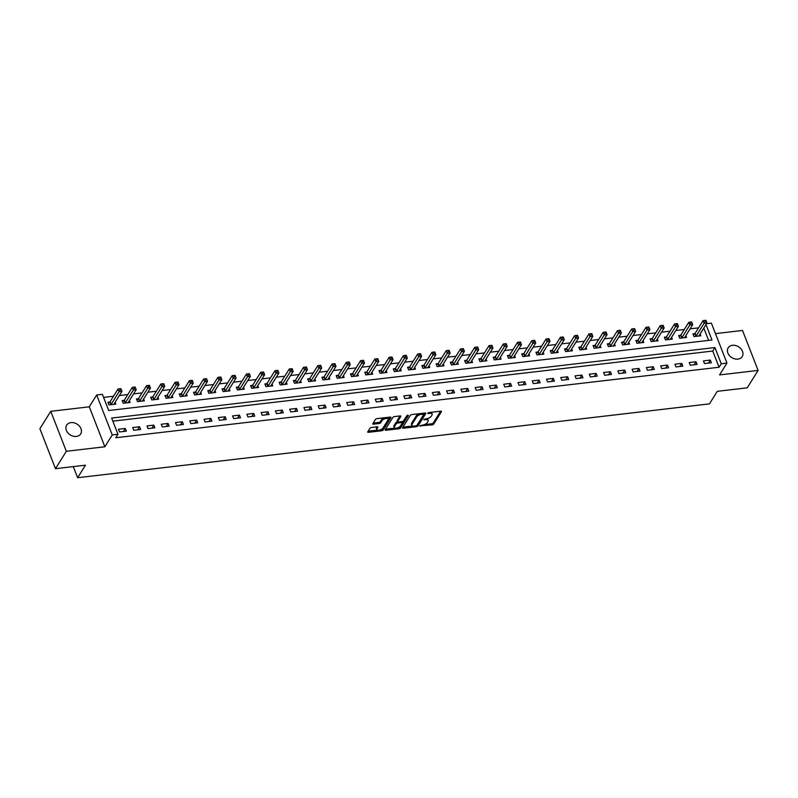 <?xml version="1.0" encoding="UTF-8"?>
<svg xmlns="http://www.w3.org/2000/svg" width="798" height="798" viewBox="0 0 798 798"><rect width="100%" height="100%" fill="white"/><g stroke="black" fill="none" stroke-linecap="round" stroke-linejoin="round"><path stroke-width="1.2" d="M419.788 425.863L432.177 424.855A1.267 0.559 158.7 0 0 433.723 424.047L441.394 411.738A1.267 0.559 158.7 0 0 441.464 411.409A1.267 0.559 158.7 0 0 440.705 411.189L428.795 412.576L427.668 413.384L429.743 413.354A4.06 1.796 158.7 0 1 432.157 414.072A4.06 1.796 158.7 0 1 431.967 415.13L431.319 416.147A4.06 1.796 158.7 0 1 426.371 418.76L423.748 419.509L425.773 419.718A4.06 1.796 158.7 0 1 428.197 420.426A4.06 1.796 158.7 0 1 427.997 421.484L427.359 422.511A4.06 1.796 158.7 0 1 422.411 425.115L419.788 425.863M76.369 436.436A8.269 6.384 32 0 0 80.688 433.903A8.269 6.384 32 0 0 79.441 426.142A8.269 6.384 32 0 0 70.982 422.611A8.269 6.384 32 0 0 66.663 425.154A8.269 6.384 32 0 0 67.91 432.905A8.269 6.384 32 0 0 76.369 436.436M737.881 359.12A8.269 6.384 32 0 0 742.2 356.586A8.269 6.384 32 0 0 740.943 348.826A8.269 6.384 32 0 0 732.494 345.295A8.269 6.384 32 0 0 728.165 347.838A8.269 6.384 32 0 0 729.422 355.589A8.269 6.384 32 0 0 737.881 359.12M371.479 427.489A1.267 0.559 158.7 0 0 369.933 428.297L367.778 431.748A1.267 0.559 158.7 0 0 367.718 432.077A1.267 0.559 158.7 0 0 368.476 432.307L381.703 430.76A1.267 0.559 158.7 0 0 383.249 429.942L390.92 417.643A1.267 0.559 158.7 0 0 390.98 417.314A1.267 0.559 158.7 0 0 390.222 417.085L377.005 418.631A1.267 0.559 158.7 0 0 375.459 419.449L372.856 423.618A1.267 0.559 158.7 0 0 372.796 423.947A1.267 0.559 158.7 0 0 373.554 424.167L379.21 423.509A1.267 0.559 158.7 0 0 380.756 422.691L382.043 420.626A3.392 1.496 158.7 0 1 385.354 418.601A3.392 1.496 158.7 0 1 388.207 419.04A3.392 1.496 158.7 0 1 388.037 419.928L382.99 428.027A3.392 1.496 158.7 0 1 379.678 430.042A3.392 1.496 158.7 0 1 376.826 429.603A3.392 1.496 158.7 0 1 376.995 428.726L377.833 427.379A1.267 0.559 158.7 0 0 377.893 427.05A1.267 0.559 158.7 0 0 377.145 426.82L371.479 427.489M55.481 468.685L39.9 428.726L50.763 411.319L66.344 451.279L55.481 468.685L85.446 465.184L77.625 477.713L709.462 403.868L717.272 391.329L747.237 387.828L758.1 370.422L719.577 374.92L726.958 363.09L721.252 363.758L719.078 367.24L115.79 437.753L117.954 434.272L112.249 434.93L96.668 394.97L102.373 394.312L108.698 410.511L711.986 339.998L705.981 324.577M66.344 451.279L104.867 446.77L112.249 434.93M402.631 427.678A1.267 0.559 158.7 0 0 402.571 428.007A1.267 0.559 158.7 0 0 403.319 428.227L416.546 426.681A1.267 0.559 158.7 0 0 418.092 425.873L425.763 413.564A1.267 0.559 158.7 0 0 425.833 413.234A1.267 0.559 158.7 0 0 425.075 413.015L411.848 414.561A1.267 0.559 158.7 0 0 410.302 415.379L402.631 427.678M399.12 428.726L385.903 430.272A1.267 0.559 158.7 0 1 385.145 430.042A1.267 0.559 158.7 0 1 385.205 429.713L392.885 417.414A1.267 0.559 158.7 0 1 394.431 416.596L400.087 415.938A1.267 0.559 158.7 0 1 400.845 416.157A1.267 0.559 158.7 0 1 400.776 416.486L397.663 421.474A1.267 0.559 158.7 0 0 397.604 421.803A1.267 0.559 158.7 0 0 398.362 422.032L402.112 421.593A1.267 0.559 158.7 0 0 403.658 420.775L406.9 415.578L408.476 415.399L400.666 427.908A1.267 0.559 158.7 0 1 399.12 428.726L398.701 427.638L397.883 427.738M758.1 370.422L742.519 330.462L715.467 333.624M719.078 367.24L712.764 351.04L112.847 421.154M710.32 360.078L703.467 360.876L704.524 363.579L711.367 362.771L710.32 360.078L708.415 363.12M696.046 361.743L689.203 362.541L690.25 365.245L697.103 364.437L696.046 361.743L694.15 364.786M681.781 363.409L674.928 364.207L675.986 366.91L682.829 366.112L681.781 363.409L679.876 366.452M667.507 365.075L660.664 365.873L661.712 368.576L668.564 367.778L667.507 365.075L665.612 368.117M653.243 366.741L646.39 367.549L647.447 370.242L654.29 369.444L653.243 366.741L651.348 369.793M638.969 368.417L632.126 369.215L633.173 371.918L640.026 371.11L638.969 368.417L637.073 371.459M624.704 370.082L617.851 370.88L618.909 373.584L625.762 372.776L624.704 370.082L622.809 373.125M610.44 371.748L603.587 372.546L604.635 375.25L611.487 374.452L610.44 371.748L608.535 374.791M596.166 373.414L589.313 374.212L590.37 376.915L597.223 376.117L596.166 373.414L594.271 376.457M581.902 375.08L575.049 375.888L576.096 378.581L582.949 377.783L581.902 375.08L579.996 378.132M567.627 376.756L560.775 377.554L561.832 380.247L568.685 379.449L567.627 376.756L565.732 379.798M553.363 378.422L546.51 379.22L547.568 381.923L554.41 381.115L553.363 378.422L551.458 381.464M539.089 380.087L532.246 380.885L533.293 383.589L540.146 382.791L539.089 380.087L537.194 383.13M524.825 381.753L517.972 382.551L519.029 385.254L525.872 384.456L524.825 381.753L522.919 384.796M510.55 383.419L503.708 384.227L504.755 386.92L511.608 386.122L510.55 383.419L508.655 386.471M496.286 385.095L489.433 385.893L490.491 388.586L497.334 387.788L496.286 385.095L494.381 388.137M482.012 386.761L475.169 387.559L476.216 390.262L483.069 389.454L482.012 386.761L480.117 389.803M467.748 388.426L460.895 389.225L461.952 391.928L468.795 391.13L467.748 388.426L465.842 391.469M453.473 390.092L446.631 390.89L447.678 393.594L454.531 392.796L453.473 390.092L451.578 393.135M439.209 391.758L432.356 392.566L433.414 395.259L440.257 394.461L439.209 391.758L437.304 394.811M424.935 393.424L418.092 394.232L419.14 396.925L425.992 396.127L424.935 393.424L423.04 396.476M410.671 395.1L403.818 395.898L404.875 398.601L411.718 397.793L410.671 395.1L408.766 398.142M396.397 396.766L389.554 397.564L390.601 400.267L397.454 399.469L396.397 396.766L394.501 399.808M382.132 398.431L375.279 399.229L376.337 401.933L383.18 401.135L382.132 398.431L380.227 401.474M367.858 400.097L361.015 400.895L362.063 403.598L368.915 402.8L367.858 400.097L365.963 403.15M353.594 401.763L346.741 402.571L347.798 405.264L354.641 404.466L353.594 401.763L351.699 404.815M339.32 403.439L332.477 404.237L333.524 406.94L340.377 406.132L339.32 403.439L337.424 406.481M325.055 405.105L318.203 405.903L319.26 408.606L326.113 407.808L325.055 405.105L323.16 408.147M310.791 406.771L303.938 407.569L304.986 410.272L311.838 409.474L310.791 406.771L308.886 409.813M296.517 408.436L289.664 409.234L290.721 411.938L297.574 411.14L296.517 408.436L294.622 411.479M282.253 410.102L275.4 410.91L276.447 413.603L283.3 412.805L282.253 410.102L280.347 413.155M267.978 411.778L261.126 412.576L262.183 415.279L269.036 414.471L267.978 411.778L266.083 414.82M253.714 413.444L246.861 414.242L247.919 416.945L254.762 416.137L253.714 413.444L251.809 416.486M239.44 415.11L232.597 415.908L233.644 418.611L240.497 417.813L239.44 415.11L237.545 418.152M225.176 416.775L218.323 417.573L219.38 420.277L226.223 419.479L225.176 416.775L223.27 419.818M210.901 418.441L204.059 419.249L205.106 421.942L211.959 421.144L210.901 418.441L209.006 421.494M196.637 420.117L189.784 420.915L190.842 423.608L197.685 422.81L196.637 420.117L194.732 423.159M182.363 421.783L175.52 422.581L176.567 425.284L183.42 424.476L182.363 421.783L180.468 424.825M168.099 423.449L161.246 424.247L162.303 426.95L169.146 426.152L168.099 423.449L166.193 426.491M153.824 425.115L146.982 425.913L148.029 428.616L154.882 427.818L153.824 425.115L151.929 428.157M139.56 426.78L132.707 427.588L133.765 430.282L140.608 429.484L139.56 426.78L137.655 429.833M125.286 428.456L118.443 429.254L119.491 431.947L126.343 431.149L125.286 428.456L123.391 431.499M698.549 327.858L690.09 328.846M684.285 329.524L675.816 330.512M670.011 331.19L661.552 332.177M655.747 332.856L647.278 333.843M641.472 334.522L633.014 335.519M627.208 336.197L618.739 337.185M612.934 337.863L604.475 338.851M598.67 339.529L590.201 340.517M584.395 341.195L575.937 342.182M570.131 342.861L561.662 343.858M555.857 344.536L547.398 345.524M541.593 346.202L533.124 347.19M527.318 347.868L518.86 348.856M513.054 349.534L504.585 350.522M498.78 351.2L490.321 352.197M484.516 352.876L476.047 353.863M470.241 354.541L461.783 355.529M455.977 356.207L447.508 357.195M441.703 357.873L433.244 358.861M427.439 359.539L418.98 360.536M413.165 361.215L404.706 362.202M398.9 362.881L390.441 363.868M384.636 364.546L376.167 365.534M370.362 366.212L361.903 367.2M356.098 367.878L347.629 368.866M341.823 369.544L333.365 370.541M327.559 371.22L319.09 372.207M313.285 372.885L304.826 373.873M299.021 374.551L290.552 375.539M284.746 376.217L276.288 377.205M270.482 377.883L262.013 378.88M256.208 379.559L247.749 380.546M241.944 381.225L233.475 382.212M227.669 382.89L219.211 383.878M213.405 384.556L204.936 385.544M199.131 386.222L190.672 387.22M184.867 387.898L176.398 388.885M170.592 389.564L162.134 390.551M156.328 391.229L147.869 392.217M142.054 392.895L133.595 393.883M127.79 394.561L119.331 395.559M113.516 396.237L103.58 397.394M708.614 340.387L703.806 328.058M694.799 333.654L692.943 333.873L693.991 336.576L700.844 335.778L700.135 333.943M680.534 335.33L678.669 335.539L679.726 338.242L686.579 337.444L685.861 335.619M666.26 336.995L664.405 337.205L665.452 339.908L672.305 339.11L671.597 337.285M651.996 338.661L650.131 338.881L651.188 341.574L658.041 340.776L657.323 338.951M637.722 340.327L635.866 340.546L636.924 343.25L643.767 342.442L643.058 340.616M623.457 341.993L621.602 342.212L622.649 344.916L629.502 344.108L628.784 342.282M609.183 343.659L607.328 343.878L608.385 346.581L615.228 345.783L614.52 343.958M594.919 345.334L593.064 345.544L594.111 348.247L600.964 347.449L600.246 345.624M580.645 347L578.789 347.22L579.847 349.913L586.69 349.115L585.981 347.29M566.38 348.666L564.525 348.886L565.573 351.589L572.425 350.781L571.707 348.955M552.106 350.332L550.251 350.551L551.308 353.255L558.151 352.447L557.443 350.621M537.842 351.998L535.987 352.217L537.034 354.92L543.887 354.122L543.169 352.287M523.568 353.674L521.712 353.883L522.77 356.586L529.613 355.788L528.904 353.963M509.304 355.339L507.448 355.559L508.496 358.252L515.348 357.454L514.63 355.629M495.029 357.005L493.174 357.225L494.231 359.918L501.074 359.12L500.366 357.295M480.765 358.671L478.91 358.891L479.957 361.594L486.81 360.786L486.102 358.96M466.491 360.337L464.636 360.556L465.693 363.26L472.536 362.462L471.827 360.626M452.227 362.013L450.371 362.222L451.419 364.925L458.271 364.127L457.563 362.302M437.952 363.679L436.097 363.898L437.154 366.591L443.997 365.793L443.289 363.968M423.688 365.344L421.833 365.564L422.88 368.257L429.733 367.459L429.025 365.634M409.424 367.01L407.559 367.23L408.616 369.933L415.469 369.125L414.751 367.299M395.15 368.676L393.294 368.895L394.342 371.599L401.195 370.801L400.486 368.965M380.885 370.352L379.02 370.561L380.077 373.264L386.93 372.466L386.212 370.641M366.611 372.018L364.756 372.237L365.803 374.93L372.656 374.132L371.948 372.307M352.347 373.683L350.482 373.903L351.539 376.596L358.392 375.798L357.674 373.973M338.073 375.349L336.217 375.569L337.275 378.272L344.118 377.464L343.409 375.639M323.808 377.015L321.953 377.235L323 379.938L329.853 379.14L329.135 377.304M309.534 378.691L307.679 378.9L308.736 381.604L315.579 380.806L314.871 378.98M295.27 380.357L293.415 380.566L294.462 383.269L301.315 382.471L300.597 380.646M280.996 382.023L279.14 382.242L280.198 384.935L287.041 384.137L286.332 382.312M266.731 383.688L264.876 383.908L265.924 386.611L272.776 385.803L272.058 383.978M252.457 385.354L250.602 385.574L251.659 388.277L258.502 387.479L257.794 385.643M238.193 387.03L236.338 387.239L237.385 389.943L244.238 389.145L243.52 387.319M223.919 388.696L222.063 388.905L223.121 391.609L229.964 390.811L229.255 388.985M209.655 390.362L207.799 390.581L208.847 393.274L215.699 392.476L214.981 390.651M195.38 392.027L193.525 392.247L194.582 394.95L201.425 394.142L200.717 392.317M181.116 393.693L179.261 393.913L180.308 396.616L187.161 395.808L186.453 393.983M166.842 395.359L164.987 395.579L166.044 398.282L172.887 397.484L172.178 395.658M152.578 397.035L150.722 397.244L151.77 399.948L158.622 399.15L157.914 397.324M138.313 398.701L136.448 398.92L137.505 401.613L144.358 400.815L143.64 398.99M124.039 400.367L122.184 400.586L123.231 403.279L130.084 402.481L129.376 400.656M109.775 402.032L107.91 402.252L108.967 404.955L115.82 404.147L115.102 402.322M73.296 466.601L77.625 477.713M104.867 446.77L89.286 406.81L50.763 411.319M89.286 406.81L96.668 394.97M706.529 323.699L711.377 323.13L726.958 363.09M721.252 363.758L714.938 347.559L111.64 418.072L117.954 434.272M712.764 351.04L714.938 347.559M428.197 420.426L427.768 419.349A4.06 1.796 158.7 0 0 426.85 418.681M432.157 414.072L431.738 412.995A4.06 1.796 158.7 0 0 430.86 412.337M424.267 424.656L431.758 423.778A1.267 0.559 158.7 0 0 433.304 422.96L440.646 411.199M416.955 425.354A1.267 0.559 158.7 0 0 417.673 424.795L425.015 413.025M402.96 427.139L412.746 426.002M415.908 425.873L416.995 425.304L423.728 414.501L421.623 414.302A4.06 1.796 158.7 0 0 416.666 416.915L412.067 424.297A4.06 1.796 158.7 0 0 411.868 425.354A4.06 1.796 158.7 0 0 414.282 426.062L415.908 425.873M423.309 413.424L423.768 414.272M419.339 413.683A4.06 1.796 158.7 0 0 416.247 415.828L416.666 416.915M411.868 425.354L411.449 424.267A4.06 1.796 158.7 0 1 411.638 423.209L416.247 415.828M394.99 428.077L385.544 429.184M400.027 415.948L397.244 420.396A1.267 0.559 158.7 0 0 397.185 420.726L397.604 421.803M407.549 415.13L400.247 426.83L400.666 427.908M394.441 426.651A3.392 1.496 158.7 0 0 394.272 427.538A3.392 1.496 158.7 0 0 397.125 427.977A3.392 1.496 158.7 0 0 400.436 425.952L402.212 423.1A1.267 0.559 158.7 0 0 402.272 422.77A1.267 0.559 158.7 0 0 401.524 422.551L397.763 422.99A1.267 0.559 158.7 0 0 396.217 423.798L394.441 426.651L394.013 425.573A3.392 1.496 158.7 0 0 393.853 426.461L394.272 427.538M394.013 425.573L395.798 422.721A1.267 0.559 158.7 0 1 397.344 421.903L397.643 421.873M398.701 427.638A1.267 0.559 158.7 0 0 400.247 426.83M376.826 429.603L376.407 428.526A3.392 1.496 158.7 0 1 376.576 427.648L377.085 426.83M388.207 419.04L387.778 417.962A3.392 1.496 158.7 0 0 387.14 417.454M384.057 417.813A3.392 1.496 158.7 0 0 381.624 419.549L382.043 420.626M373.195 423.08L378.791 422.431A1.267 0.559 158.7 0 0 380.337 421.613L381.624 419.549M380.556 429.763L381.274 429.673A1.267 0.559 158.7 0 0 382.821 428.865L390.162 417.095M368.117 431.219L377.474 430.122M698.988 335.988L698.988 335.908A1.297 0.569 -21.3 0 1 699.068 335.659L706.968 322.991L704.115 323.32L703.058 320.616L695.158 333.295A1.297 0.569 -21.3 0 1 694.908 333.564L693.332 334.881M704.804 320.427L703.058 320.616L705.921 320.287L704.804 320.427L705.223 321.504L706.36 321.375L705.921 320.287M705.223 321.504L696.205 335.988A1.297 0.569 -21.3 0 1 695.966 336.257L695.856 336.357M706.36 321.375L706.968 322.991M684.714 337.654L684.714 337.574A1.297 0.569 -21.3 0 1 684.794 337.325L692.704 324.656L689.851 324.986L688.794 322.292L680.884 334.961A1.297 0.569 -21.3 0 1 680.644 335.23L679.068 336.556M690.529 322.093L688.794 322.292L691.647 321.953L690.529 322.093L690.948 323.17L692.095 323.04L691.647 321.953M690.948 323.17L681.941 337.664A1.297 0.569 -21.3 0 1 681.692 337.933L681.582 338.023M692.095 323.04L692.704 324.656M670.45 339.33L670.45 339.24A1.297 0.569 -21.3 0 1 670.529 338.99L678.43 326.322L675.577 326.651L674.529 323.958L666.619 336.626A1.297 0.569 -21.3 0 1 666.37 336.896L664.794 338.222M676.265 323.759L674.529 323.958L677.382 323.619L676.265 323.759L676.684 324.836L677.821 324.706L677.382 323.619M676.684 324.836L667.677 339.33A1.297 0.569 -21.3 0 1 667.427 339.599L667.318 339.689M677.821 324.706L678.43 326.322M656.175 340.995L656.175 340.916A1.297 0.569 -21.3 0 1 656.255 340.666L664.165 327.988L661.313 328.327L660.255 325.624L652.355 338.292A1.297 0.569 -21.3 0 1 652.106 338.561L650.53 339.888M661.991 325.424L660.255 325.624L663.138 325.295L661.991 325.424L662.41 326.512L663.557 326.372L663.138 325.295M662.41 326.512L653.402 340.995A1.297 0.569 -21.3 0 1 653.163 341.265L653.043 341.364M663.557 326.372L664.165 327.988M641.911 342.661L641.911 342.581A1.297 0.569 -21.3 0 1 641.991 342.332L649.891 329.654L647.038 329.993L645.991 327.29L638.081 339.968A1.297 0.569 -21.3 0 1 637.841 340.237L636.255 341.554M647.727 327.1L645.991 327.29L648.864 326.961L647.727 327.1L648.146 328.178L649.283 328.038L648.864 326.961M648.146 328.178L639.138 342.661A1.297 0.569 -21.3 0 1 638.889 342.931L638.779 343.03M649.283 328.038L649.891 329.654M627.647 344.327L627.637 344.247A1.297 0.569 -21.3 0 1 627.717 343.998L635.627 331.33L632.774 331.659L631.717 328.956L623.817 341.634A1.297 0.569 -21.3 0 1 623.567 341.903L621.991 343.22M633.452 328.766L631.717 328.956L634.6 328.626L633.452 328.766L633.871 329.843L635.018 329.714L634.6 328.626M633.871 329.843L624.864 344.327A1.297 0.569 -21.3 0 1 624.625 344.596L624.505 344.696M635.018 329.714L635.627 331.33M613.373 345.993L613.373 345.913A1.297 0.569 -21.3 0 1 613.453 345.664L621.353 332.995L618.5 333.325L617.452 330.621L609.542 343.3A1.297 0.569 -21.3 0 1 609.303 343.569L607.727 344.896M619.188 330.432L617.452 330.621L620.305 330.292L619.188 330.432L619.607 331.509L620.744 331.379L620.325 330.302M619.607 331.509L610.6 346.003A1.297 0.569 -21.3 0 1 610.35 346.272L610.241 346.362M620.744 331.379L621.353 332.995M599.108 347.669L599.099 347.579A1.297 0.569 -21.3 0 1 599.178 347.329L607.088 334.661L604.236 334.99L603.178 332.297L595.278 344.965A1.297 0.569 -21.3 0 1 595.029 345.235L593.453 346.561M604.914 332.098L603.178 332.297L606.061 331.968L604.914 332.098L605.333 333.175L606.48 333.045L606.061 331.968M605.333 333.175L596.325 347.669A1.297 0.569 -21.3 0 1 596.086 347.938L595.966 348.028M606.48 333.045L607.088 334.661M584.834 349.334L584.834 349.255A1.297 0.569 -21.3 0 1 584.914 349.005L592.814 336.327L589.961 336.666L588.914 333.963L581.004 346.631A1.297 0.569 -21.3 0 1 580.764 346.901L579.188 348.227M590.65 333.764L588.914 333.963L591.767 333.624L590.65 333.764L591.069 334.851L592.206 334.711L591.767 333.624M591.069 334.851L582.061 349.334A1.297 0.569 -21.3 0 1 581.812 349.604L581.702 349.704M592.206 334.711L592.814 336.327M570.57 351L570.56 350.921A1.297 0.569 -21.3 0 1 570.64 350.671L578.55 337.993L575.697 338.332L574.64 335.629L566.74 348.307A1.297 0.569 -21.3 0 1 566.49 348.576L564.914 349.893M576.375 335.429L574.64 335.629L577.493 335.3L576.375 335.429L576.804 336.517L577.942 336.377L577.493 335.3M576.804 336.517L567.787 351A1.297 0.569 -21.3 0 1 567.548 351.27L567.428 351.369M577.942 336.377L578.55 337.993M556.296 352.666L556.296 352.586A1.297 0.569 -21.3 0 1 556.376 352.337L564.276 339.659L561.423 339.998L560.376 337.295L552.465 349.973A1.297 0.569 -21.3 0 1 552.226 350.242L550.65 351.559M562.111 337.105L560.376 337.295L563.228 336.965L562.111 337.105L562.53 338.182L563.667 338.053L563.228 336.965M562.53 338.182L553.523 352.666A1.297 0.569 -21.3 0 1 553.273 352.935L553.164 353.035M563.667 338.053L564.276 339.659M542.032 354.332L542.022 354.252A1.297 0.569 -21.3 0 1 542.101 354.003L550.012 341.335L547.159 341.664L546.101 338.96L538.201 351.639A1.297 0.569 -21.3 0 1 537.952 351.908L536.376 353.235M547.837 338.771L546.101 338.96L548.954 338.631L547.837 338.771L548.266 339.848L549.403 339.719L548.954 338.631M548.266 339.848L539.249 354.342A1.297 0.569 -21.3 0 1 539.009 354.611L538.889 354.701M549.403 339.719L550.012 341.335M527.757 356.008L527.757 355.918A1.297 0.569 -21.3 0 1 527.837 355.669L535.737 343L532.884 343.33L531.837 340.636L523.927 353.305A1.297 0.569 -21.3 0 1 523.688 353.574L522.111 354.901M533.573 340.437L531.837 340.636L534.69 340.297L533.573 340.437L533.992 341.514L535.139 341.384L534.69 340.297M533.992 341.514L524.984 356.008A1.297 0.569 -21.3 0 1 524.735 356.277L524.625 356.367M535.139 341.384L535.737 343M513.493 357.674L513.483 357.594A1.297 0.569 -21.3 0 1 513.563 357.344L521.473 344.666L518.62 345.005L517.563 342.302L509.663 354.97A1.297 0.569 -21.3 0 1 509.413 355.24L507.837 356.566M519.299 342.103L517.563 342.302L520.446 341.973L519.299 342.103L519.727 343.19L520.865 343.05L520.446 341.973M519.727 343.19L510.71 357.674A1.297 0.569 -21.3 0 1 510.471 357.943L510.351 358.043M520.865 343.05L521.473 344.666M499.219 359.339L499.219 359.26A1.297 0.569 -21.3 0 1 499.299 359.01L507.199 346.332L504.346 346.671L503.299 343.968L495.388 356.636A1.297 0.569 -21.3 0 1 495.149 356.915L493.573 358.232M505.034 343.768L503.299 343.968L506.171 343.639L505.034 343.768L505.453 344.856L506.6 344.716L506.171 343.639M505.453 344.856L496.446 359.339A1.297 0.569 -21.3 0 1 496.196 359.609L496.087 359.708M506.6 344.716L507.199 346.332M484.955 361.005L484.945 360.925A1.297 0.569 -21.3 0 1 485.024 360.676L492.935 347.998L490.082 348.337L489.024 345.634L481.124 358.312A1.297 0.569 -21.3 0 1 480.875 358.581L479.299 359.898M490.76 345.444L489.024 345.634L491.907 345.305L490.76 345.444L491.189 346.522L492.326 346.392L491.907 345.305M491.189 346.522L482.172 361.005A1.297 0.569 -21.3 0 1 481.932 361.275L481.812 361.374M492.326 346.392L492.935 347.998M470.68 362.671L470.68 362.591A1.297 0.569 -21.3 0 1 470.76 362.342L478.66 349.674L475.808 350.003L474.76 347.3L466.85 359.978A1.297 0.569 -21.3 0 1 466.611 360.247L465.035 361.564M476.496 347.11L474.76 347.3L477.633 346.97L476.496 347.11L476.915 348.187L478.062 348.058L477.633 346.97M476.915 348.187L467.907 362.681A1.297 0.569 -21.3 0 1 467.658 362.95L467.548 363.04M478.062 348.058L478.66 349.674M456.416 364.347L456.406 364.257A1.297 0.569 -21.3 0 1 456.486 364.008L464.396 351.339L461.543 351.669L460.486 348.975L452.586 361.644A1.297 0.569 -21.3 0 1 452.336 361.913L450.76 363.24M462.222 348.776L460.486 348.975L463.369 348.646L462.222 348.776L462.65 349.853L463.788 349.724L463.369 348.646M462.65 349.853L453.633 364.347A1.297 0.569 -21.3 0 1 453.394 364.616L453.284 364.706M463.788 349.724L464.396 351.339M442.142 366.013L442.142 365.933A1.297 0.569 -21.3 0 1 442.222 365.674L450.132 353.005L447.269 353.334L446.222 350.641L438.311 363.309A1.297 0.569 -21.3 0 1 438.072 363.579L436.496 364.905M447.957 350.442L446.222 350.641L449.075 350.302L447.957 350.442L448.376 351.519L449.523 351.389L449.075 350.302M448.376 351.519L439.369 366.013A1.297 0.569 -21.3 0 1 439.119 366.282L439.01 366.372M449.523 351.389L450.132 353.005M427.878 367.679L427.878 367.599A1.297 0.569 -21.3 0 1 427.957 367.349L435.858 354.671L433.005 355.01L431.947 352.307L424.047 364.975A1.297 0.569 -21.3 0 1 423.798 365.245L422.222 366.571M433.693 352.108L431.947 352.307L434.81 351.978L433.693 352.108L434.112 353.195L435.249 353.055L434.81 351.978M434.112 353.195L425.095 367.679A1.297 0.569 -21.3 0 1 424.855 367.948L424.745 368.048M435.249 353.055L435.858 354.671M413.603 369.344L413.603 369.265A1.297 0.569 -21.3 0 1 413.683 369.015L421.593 356.337L418.741 356.676L417.683 353.973L409.773 366.651A1.297 0.569 -21.3 0 1 409.534 366.92L407.958 368.237M419.419 353.783L417.683 353.973L420.536 353.644L419.419 353.783L419.838 354.861L420.985 354.731L420.536 353.644M419.838 354.861L410.83 369.344A1.297 0.569 -21.3 0 1 410.581 369.614L410.471 369.713M420.985 354.731L421.593 356.337M399.339 371.01L399.339 370.93A1.297 0.569 -21.3 0 1 399.419 370.681L407.319 358.013L404.466 358.342L403.409 355.639L395.509 368.317A1.297 0.569 -21.3 0 1 395.259 368.586L393.683 369.903M405.155 355.449L403.409 355.639L406.272 355.31L405.155 355.449L405.574 356.526L406.711 356.397L406.272 355.31M405.574 356.526L396.556 371.02A1.297 0.569 -21.3 0 1 396.317 371.289L396.207 371.379M406.711 356.397L407.319 358.013M385.065 372.686L385.065 372.596A1.297 0.569 -21.3 0 1 385.145 372.347L393.055 359.679L390.202 360.008L389.145 357.314L381.235 369.983A1.297 0.569 -21.3 0 1 380.995 370.252L379.419 371.579M390.88 357.115L389.145 357.314L391.998 356.975L390.88 357.115L391.299 358.192L392.446 358.063L392.027 356.985M391.299 358.192L382.292 372.686A1.297 0.569 -21.3 0 1 382.043 372.955L381.933 373.045M392.446 358.063L393.055 359.679M370.801 374.352L370.801 374.272A1.297 0.569 -21.3 0 1 370.88 374.013L378.781 361.344L375.928 361.674L374.88 358.98L366.97 371.649A1.297 0.569 -21.3 0 1 366.721 371.918L365.145 373.245M376.616 358.781L374.88 358.98L377.733 358.641L376.616 358.781L377.035 359.858L378.172 359.728L377.733 358.641M377.035 359.858L368.028 374.352A1.297 0.569 -21.3 0 1 367.778 374.621L367.669 374.711M378.172 359.728L378.781 361.344M356.526 376.018L356.526 375.938A1.297 0.569 -21.3 0 1 356.606 375.688L364.516 363.01L361.664 363.349L360.606 360.646L352.706 373.314A1.297 0.569 -21.3 0 1 352.457 373.584L350.881 374.91M362.342 360.447L360.606 360.646L363.489 360.317L362.342 360.447L362.761 361.534L363.908 361.394L363.489 360.317M362.761 361.534L353.753 376.018A1.297 0.569 -21.3 0 1 353.514 376.287L353.394 376.387M363.908 361.394L364.516 363.01M342.262 377.683L342.262 377.604A1.297 0.569 -21.3 0 1 342.342 377.354L350.242 364.676L347.389 365.015L346.342 362.312L338.432 374.99A1.297 0.569 -21.3 0 1 338.192 375.26L336.616 376.576M348.078 362.122L346.342 362.312L349.215 361.983L348.078 362.122L348.497 363.2L349.634 363.06L349.215 361.983M348.497 363.2L339.489 377.683A1.297 0.569 -21.3 0 1 339.24 377.953L339.13 378.053M349.634 363.06L350.242 364.676M327.998 379.349L327.988 379.269A1.297 0.569 -21.3 0 1 328.068 379.02L335.978 366.352L333.125 366.681L332.068 363.978L324.168 376.656A1.297 0.569 -21.3 0 1 323.918 376.925L322.342 378.242M333.803 363.788L332.068 363.978L334.951 363.649L333.803 363.788L334.222 364.866L335.369 364.736L334.951 363.649M334.222 364.866L325.215 379.349A1.297 0.569 -21.3 0 1 324.976 379.629L324.856 379.718M335.369 364.736L335.978 366.352M313.724 381.015L313.724 380.935A1.297 0.569 -21.3 0 1 313.804 380.686L321.704 368.018L318.851 368.347L317.804 365.654L309.893 378.322A1.297 0.569 -21.3 0 1 309.654 378.591L308.078 379.918M319.539 365.454L317.804 365.654L320.656 365.314L319.539 365.454L319.958 366.531L321.095 366.402L320.676 365.324M319.958 366.531L310.951 381.025A1.297 0.569 -21.3 0 1 310.701 381.294L310.592 381.384M321.095 366.402L321.704 368.018M299.459 382.691L299.45 382.611A1.297 0.569 -21.3 0 1 299.529 382.352L307.439 369.683L304.587 370.013L303.529 367.319L295.629 379.988A1.297 0.569 -21.3 0 1 295.38 380.257L293.804 381.584M305.265 367.12L303.529 367.319L306.412 366.99L305.265 367.12L305.684 368.197L306.831 368.068L306.412 366.99M305.684 368.197L296.676 382.691A1.297 0.569 -21.3 0 1 296.437 382.96L296.317 383.05M306.831 368.068L307.439 369.683M285.185 384.357L285.185 384.277A1.297 0.569 -21.3 0 1 285.265 384.028L293.165 371.349L290.312 371.688L289.265 368.985L281.355 381.653A1.297 0.569 -21.3 0 1 281.115 381.923L279.539 383.249M291.001 368.786L289.265 368.985L292.118 368.646L291.001 368.786L291.42 369.873L292.557 369.733L292.138 368.656M291.42 369.873L282.412 384.357A1.297 0.569 -21.3 0 1 282.163 384.626L282.053 384.726M292.557 369.733L293.165 371.349M270.921 386.023L270.911 385.943A1.297 0.569 -21.3 0 1 270.991 385.693L278.901 373.015L276.048 373.354L274.991 370.651L267.091 383.329A1.297 0.569 -21.3 0 1 266.841 383.599L265.265 384.915M276.726 370.462L274.991 370.651L277.844 370.322L276.726 370.462L277.155 371.539L278.293 371.399L277.844 370.322M277.155 371.539L268.138 386.023A1.297 0.569 -21.3 0 1 267.899 386.292L267.779 386.392M278.293 371.399L278.901 373.015M256.647 387.688L256.647 387.609A1.297 0.569 -21.3 0 1 256.727 387.359L264.627 374.691L261.774 375.02L260.727 372.317L252.816 384.995A1.297 0.569 -21.3 0 1 252.577 385.264L251.001 386.581M262.462 372.127L260.727 372.317L263.579 371.988L262.462 372.127L262.881 373.205L264.018 373.075L263.579 371.988M262.881 373.205L253.874 387.688A1.297 0.569 -21.3 0 1 253.624 387.958L253.515 388.057M264.018 373.075L264.627 374.691M242.383 389.354L242.373 389.274A1.297 0.569 -21.3 0 1 242.452 389.025L250.363 376.357L247.51 376.686L246.452 373.983L238.552 386.661A1.297 0.569 -21.3 0 1 238.303 386.93L236.727 388.257M248.188 373.793L246.452 373.983L249.305 373.654L248.188 373.793L248.617 374.87L249.754 374.741L249.305 373.654M248.617 374.87L239.6 389.364A1.297 0.569 -21.3 0 1 239.36 389.633L239.24 389.723M249.754 374.741L250.363 376.357M228.108 391.03L228.108 390.94A1.297 0.569 -21.3 0 1 228.188 390.691L236.088 378.023L233.235 378.352L232.188 375.659L224.278 388.327A1.297 0.569 -21.3 0 1 224.038 388.596L222.462 389.923M233.924 375.459L232.188 375.659L235.041 375.319L233.924 375.459L234.343 376.536L235.49 376.407L235.041 375.319M234.343 376.536L225.335 391.03A1.297 0.569 -21.3 0 1 225.086 391.299L224.976 391.389M235.49 376.407L236.088 378.023M213.844 392.696L213.834 392.616A1.297 0.569 -21.3 0 1 213.914 392.367L221.824 379.688L218.971 380.028L217.914 377.324L210.014 389.993A1.297 0.569 -21.3 0 1 209.764 390.262L208.188 391.589M219.649 377.125L217.914 377.324L220.797 376.995L219.649 377.125L220.078 378.212L221.216 378.072L220.797 376.995M220.078 378.212L211.061 392.696A1.297 0.569 -21.3 0 1 210.822 392.965L210.702 393.065M221.216 378.072L221.824 379.688M199.57 394.362L199.57 394.282A1.297 0.569 -21.3 0 1 199.65 394.032L207.55 381.354L204.697 381.693L203.65 378.99L195.739 391.668A1.297 0.569 -21.3 0 1 195.5 391.938L193.924 393.254M205.385 378.801L203.65 378.99L206.522 378.661L205.385 378.801L205.804 379.878L206.951 379.738L206.522 378.661M205.804 379.878L196.797 394.362A1.297 0.569 -21.3 0 1 196.547 394.631L196.438 394.731M206.951 379.738L207.55 381.354M185.306 396.027L185.296 395.948A1.297 0.569 -21.3 0 1 185.375 395.698L193.286 383.03L190.433 383.359L189.375 380.656L181.475 393.334A1.297 0.569 -21.3 0 1 181.226 393.604L179.65 394.92M191.111 380.466L189.375 380.656L192.258 380.327L191.111 380.466L191.54 381.544L192.677 381.414L192.258 380.327M191.54 381.544L182.523 396.027A1.297 0.569 -21.3 0 1 182.283 396.297L182.163 396.397M192.677 381.414L193.286 383.03M171.031 397.693L171.031 397.613A1.297 0.569 -21.3 0 1 171.111 397.364L179.021 384.696L176.159 385.025L175.111 382.322L167.201 395A1.297 0.569 -21.3 0 1 166.962 395.269L165.386 396.596M176.847 382.132L175.111 382.322L177.964 381.993L176.847 382.132L177.266 383.21L178.413 383.08L177.984 382.003M177.266 383.21L168.258 397.703A1.297 0.569 -21.3 0 1 168.009 397.973L167.899 398.062M178.413 383.08L179.021 384.696M156.767 399.369L156.767 399.279A1.297 0.569 -21.3 0 1 156.837 399.03L164.747 386.362L161.894 386.691L160.837 383.998L152.937 396.666A1.297 0.569 -21.3 0 1 152.687 396.935L151.111 398.262M162.583 383.798L160.837 383.998L163.7 383.658L162.583 383.798L163.001 384.875L164.139 384.746L163.72 383.668M163.001 384.875L153.984 399.369A1.297 0.569 -21.3 0 1 153.745 399.638L153.635 399.728M164.139 384.746L164.747 386.362M142.493 401.035L142.493 400.955A1.297 0.569 -21.3 0 1 142.573 400.706L150.483 388.028L147.62 388.367L146.573 385.663L138.662 398.332A1.297 0.569 -21.3 0 1 138.423 398.601L136.847 399.928M148.308 385.464L146.573 385.663L149.426 385.324L148.308 385.464L148.727 386.551L149.874 386.412L149.426 385.324M148.727 386.551L139.72 401.035A1.297 0.569 -21.3 0 1 139.47 401.304L139.361 401.404M149.874 386.412L150.483 388.028M128.229 402.701L128.229 402.621A1.297 0.569 -21.3 0 1 128.308 402.372L136.209 389.693L133.356 390.032L132.298 387.329L124.398 400.007A1.297 0.569 -21.3 0 1 124.149 400.277L122.573 401.594M134.044 387.13L132.298 387.329L135.161 387L134.044 387.13L134.463 388.217L135.6 388.077L135.161 387M134.463 388.217L125.446 402.701A1.297 0.569 -21.3 0 1 125.206 402.97L125.096 403.07M135.6 388.077L136.209 389.693M113.954 404.367L113.954 404.287A1.297 0.569 -21.3 0 1 114.034 404.037L121.944 391.359L119.092 391.698L118.034 388.995L110.124 401.673A1.297 0.569 -21.3 0 1 109.885 401.943L108.309 403.259M119.77 388.806L118.034 388.995L120.887 388.666L119.77 388.806L120.189 389.883L121.336 389.753L120.887 388.666M120.189 389.883L111.181 404.367A1.297 0.569 -21.3 0 1 110.932 404.636L110.822 404.736M121.336 389.753L121.944 391.359M420.027 425.623L420.267 426.252M427.957 412.905L428.197 413.534M423.987 419.269L424.237 419.898M425.444 418.86L425.773 419.718M429.414 412.506L429.743 413.354M441.194 411.209L441.394 411.738M433.304 422.96L433.723 424.047M431.758 423.778L432.177 424.855M425.563 413.035L425.763 413.564M417.673 424.795L418.092 425.873M416.207 425.813L416.546 426.681M402.92 427.209L403.319 428.227M422.91 413.264L423.239 414.112M421.284 413.454L421.623 414.302M411.638 423.209L412.067 424.297M385.504 429.244L385.903 430.272M400.576 415.958L400.776 416.486M397.244 420.396L397.663 421.474M401.185 421.703L401.524 422.551M397.344 421.903L397.763 422.99M395.798 422.721L396.217 423.798M377.624 426.84L377.833 427.379M376.576 427.648L376.995 428.726M380.337 421.613L380.756 422.691M378.791 422.431L379.21 423.509M373.155 423.149L373.554 424.167M390.711 417.115L390.92 417.643M382.821 428.865L383.249 429.942M381.274 429.673L381.703 430.76M368.078 431.279L368.476 432.307M695.158 333.295L696.205 335.988M694.908 333.564L695.966 336.257M680.884 334.961L681.941 337.664M680.644 335.23L681.692 337.933M666.619 336.626L667.677 339.33M666.37 336.896L667.427 339.599M652.355 338.292L653.402 340.995M652.106 338.561L653.163 341.265M638.081 339.968L639.138 342.661M637.841 340.237L638.889 342.931M623.817 341.634L624.864 344.327M623.567 341.903L624.625 344.596M609.542 343.3L610.6 346.003M609.303 343.569L610.35 346.272M595.278 344.965L596.325 347.669M595.029 345.235L596.086 347.938M581.004 346.631L582.061 349.334M580.764 346.901L581.812 349.604M566.74 348.307L567.787 351M566.49 348.576L567.548 351.27M552.465 349.973L553.523 352.666M552.226 350.242L553.273 352.935M538.201 351.639L539.249 354.342M537.952 351.908L539.009 354.611M523.927 353.305L524.984 356.008M523.688 353.574L524.735 356.277M509.663 354.97L510.71 357.674M509.413 355.24L510.471 357.943M495.388 356.636L496.446 359.339M495.149 356.915L496.196 359.609M481.124 358.312L482.172 361.005M480.875 358.581L481.932 361.275M466.85 359.978L467.907 362.681M466.611 360.247L467.658 362.95M452.586 361.644L453.633 364.347M452.336 361.913L453.394 364.616M438.311 363.309L439.369 366.013M438.072 363.579L439.119 366.282M424.047 364.975L425.095 367.679M423.798 365.245L424.855 367.948M409.773 366.651L410.83 369.344M409.534 366.92L410.581 369.614M395.509 368.317L396.556 371.02M395.259 368.586L396.317 371.289M381.235 369.983L382.292 372.686M380.995 370.252L382.043 372.955M366.97 371.649L368.028 374.352M366.721 371.918L367.778 374.621M352.706 373.314L353.753 376.018M352.457 373.584L353.514 376.287M338.432 374.99L339.489 377.683M338.192 375.26L339.24 377.953M324.168 376.656L325.215 379.349M323.918 376.925L324.976 379.629M309.893 378.322L310.951 381.025M309.654 378.591L310.701 381.294M295.629 379.988L296.676 382.691M295.38 380.257L296.437 382.96M281.355 381.653L282.412 384.357M281.115 381.923L282.163 384.626M267.091 383.329L268.138 386.023M266.841 383.599L267.899 386.292M252.816 384.995L253.874 387.688M252.577 385.264L253.624 387.958M238.552 386.661L239.6 389.364M238.303 386.93L239.36 389.633M224.278 388.327L225.335 391.03M224.038 388.596L225.086 391.299M210.014 389.993L211.061 392.696M209.764 390.262L210.822 392.965M195.739 391.668L196.797 394.362M195.5 391.938L196.547 394.631M181.475 393.334L182.523 396.027M181.226 393.604L182.283 396.297M167.201 395L168.258 397.703M166.962 395.269L168.009 397.973M152.937 396.666L153.984 399.369M152.687 396.935L153.745 399.638M138.662 398.332L139.72 401.035M138.423 398.601L139.47 401.304M124.398 400.007L125.446 402.701M124.149 400.277L125.206 402.97M110.124 401.673L111.181 404.367M109.885 401.943L110.932 404.636M401.853 421.693L402.272 422.77"/></g></svg>
